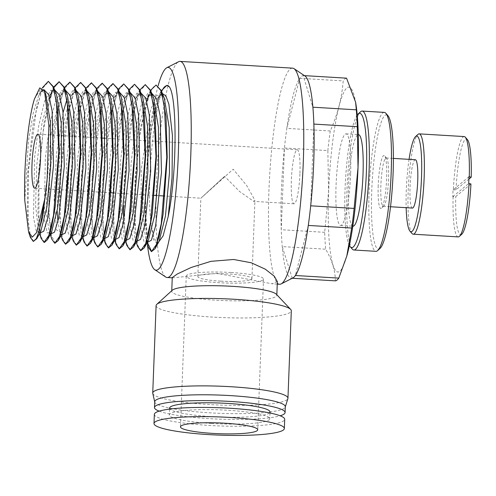 <?xml version="1.0" encoding="UTF-8"?>
<svg xmlns="http://www.w3.org/2000/svg" width="496" height="496" viewBox="0 0 496 496"><rect width="100%" height="100%" fill="white"/><g stroke="black" fill="none" stroke-linecap="round" stroke-linejoin="round"><path stroke-width="0.37" stroke-dasharray="2.48 1.86" d="M409.07 159.346A47.938 7.291 -86.6 0 0 406.286 190.204A47.938 7.291 -86.6 0 0 406.162 207.688M412.033 233.529A50.257 7.638 93.4 0 1 408.208 190.65A50.257 7.638 93.4 0 1 417.992 134.391M357.225 115.022A67.27 10.23 -86.6 0 0 345.055 189.255A67.27 10.23 -86.6 0 0 349.382 245.477M352.265 249.073A69.589 10.577 93.4 0 1 346.977 189.695A69.589 10.577 93.4 0 1 360.518 111.798M380.01 248.446A67.27 10.23 93.4 0 1 371.752 190.861A67.27 10.23 93.4 0 1 387.99 115.748M384.319 112.4A69.589 10.577 -86.6 0 0 369.098 191.028A69.589 10.577 -86.6 0 0 375.968 251.329M388.56 178.951A24.217 3.683 93.4 0 1 383.848 206.057A24.217 3.683 93.4 0 1 383.265 206.311A24.217 3.683 93.4 0 1 380.878 185.324A24.217 3.683 93.4 0 1 386.173 157.97A24.217 3.683 93.4 0 1 386.719 158.292A24.217 3.683 93.4 0 1 388.56 178.951M378.219 185.492A26.536 4.036 -86.6 0 0 381.474 208.208A26.536 4.036 -86.6 0 0 386.638 178.51A26.536 4.036 -86.6 0 0 384.623 155.868A26.536 4.036 -86.6 0 0 378.219 185.492M350.616 173.612A45.88 6.975 93.4 0 1 340.578 225.451A45.88 6.975 93.4 0 1 336.052 185.69A45.88 6.975 93.4 0 1 346.084 133.852A45.88 6.975 93.4 0 1 350.616 173.612M352.978 226.195A45.88 6.975 93.4 0 1 348.446 186.434A45.88 6.975 93.4 0 1 358.484 134.596M412.443 208.066A24.217 3.683 93.4 0 1 410.056 187.079A24.217 3.683 93.4 0 1 415.35 159.724M470.94 183.966L455.762 196.552L452.786 196.701A50.257 7.638 93.4 0 1 452.898 193.335A50.257 7.638 93.4 0 1 453.046 189.931L468.962 176.731M453.108 196.726A50.257 7.638 -86.6 0 0 458.18 236.902M346.661 256.556A92.665 14.086 93.4 0 1 328.625 191.853A92.665 14.086 93.4 0 1 340.715 100.372A92.665 14.086 93.4 0 1 355.961 104.396M292.863 277.952A101.556 15.438 93.4 0 1 291.989 278.244A101.556 15.438 93.4 0 1 282.236 246.593A101.556 15.438 93.4 0 1 281.257 229.716L284.437 147.988L327.856 150.598L328.575 191.865L324.682 232.326A101.556 15.438 -86.6 0 0 325.661 249.203C331.973 259.935 335.228 270.487 335.408 280.854M161.318 90.743L151.454 127.236L145.694 179.552L145.074 221.514L148.366 247.392M147.622 242.823L145.26 204.364M145.446 194.866L146.128 179.577C148.626 133.864 157.951 87.786 166.104 85.622C155.8 89.218 145.402 182.77 151.137 224.043L153.946 238.13L157.734 243.052M24.8 200.688L28.483 140.597L33.145 113.435L38.818 95.244L42.414 87.68L33.443 121.718L27.869 172.031L27.237 212.468L30.38 237.398M33.74 241.478L30.411 236.127L28.185 221.371L28.297 172.062L36.444 108.512L42.538 88.362L48.751 81.363M53.587 87.222L44.169 122.221L38.576 172.713L37.944 213.292L41.112 238.316M44.485 242.401L41.137 237.032L38.905 222.227L39.01 172.744L43.146 131.502L49.848 98.419M64.356 87.575L54.901 122.71L49.29 173.402L48.664 214.179L51.838 239.227M55.223 243.331L51.082 234.558M50.877 233.442L48.918 208.37L49.718 173.426L57.908 109.449L64.034 89.168L70.296 82.1M75.132 87.928L65.627 123.219L60.004 174.084L59.371 214.935L62.558 240.126M65.962 244.255L62.589 238.849L60.332 223.944L60.431 174.108L68.646 109.883L74.797 89.534L81.071 82.466M85.901 88.276L76.353 123.733L70.717 174.766L70.085 215.779L73.284 241.037M76.7 245.179L73.315 239.754L71.052 224.793L71.145 174.797L79.366 110.41L85.541 89.95L91.841 82.832M96.677 88.629L87.085 124.211L81.425 175.448L80.798 216.622L84.016 241.949M87.439 246.109L84.041 240.665L81.766 225.655L81.852 175.479L90.117 110.813L96.298 90.334L102.616 83.204M107.452 88.982L97.811 124.725L92.138 176.136L91.512 217.384L94.736 242.848M98.177 247.033L94.767 241.571L92.479 226.505L92.566 176.161L100.849 111.296L107.055 90.712L113.386 83.57M118.222 89.336L108.537 125.234L102.852 176.818L102.226 218.259L105.462 243.753M108.915 247.963L105.493 242.476L103.199 227.366L103.28 176.843L111.575 111.786L117.8 91.134L124.161 83.936M128.997 89.689L119.269 125.724L113.559 177.5L112.772 213.888L114.923 239.568M119.66 248.887L116.219 243.381L113.913 228.222L113.993 177.525L122.326 112.183L128.563 91.5L134.937 84.301M139.773 90.036L130.002 126.226L124.273 178.182L123.399 205.189M123.709 221.266L126.914 245.576M130.398 249.81L126.939 244.286L124.626 229.071L124.701 178.213L133.046 112.71L139.314 91.896L145.706 84.673M150.542 90.39L140.728 126.74L134.986 178.87L134.36 220.714L137.64 246.475M141.137 250.74L137.665 245.198L135.346 229.933L135.414 178.895L139.748 135.687L146.791 101.382M52.13 91.549L53.779 87.711M148.961 94.947L152.768 87.494L156.482 85.039M158.168 85.696A101.556 15.438 -86.6 0 0 146.041 182.131A101.556 15.438 -86.6 0 0 147.442 244.633M165.67 276.991A108.252 16.455 93.4 0 1 156.42 183.7A108.252 16.455 93.4 0 1 178.61 61.733M292.615 68.157A108.252 16.455 -86.6 0 0 268.937 190.464A108.252 16.455 -86.6 0 0 279.626 284.264M324.682 232.326L281.257 229.716A101.556 15.438 93.4 0 1 281.443 190.272A101.556 15.438 93.4 0 1 284.437 147.988A101.556 15.438 93.4 0 1 286.831 128.371L299.758 78.3A101.556 15.438 93.4 0 1 303.137 75.553L312.883 107.204M172.298 290.247A52.576 7.322 -177.8 0 0 171.734 291.257A52.576 7.322 -177.8 0 0 215.934 300.198A52.576 7.322 -177.8 0 0 276.818 295.294A52.576 7.322 -177.8 0 0 276.334 294.246M156.097 305.598A67.654 9.424 -177.8 0 0 212.964 317.105A67.654 9.424 -177.8 0 0 291.307 310.794M152.774 393.409A67.654 9.424 -177.8 0 0 209.61 404.556A67.654 9.424 -177.8 0 0 287.891 398.598M154.727 401.704A65.336 9.102 -177.8 0 0 154.758 402.051A65.336 9.102 -177.8 0 0 209.647 412.815A65.336 9.102 -177.8 0 0 285.243 407.061A65.336 9.102 -177.8 0 0 285.305 406.72M159.166 411.141A65.336 9.102 -177.8 0 0 209.424 418.643A65.336 9.102 -177.8 0 0 280.147 415.784M169.57 408.109A50.257 7 -177.8 0 0 211.817 416.659A50.257 7 -177.8 0 0 270.01 411.971M211.556 423.46A50.257 7 -177.8 0 0 269.75 418.773A50.257 7 -177.8 0 0 227.503 410.223A50.257 7 -177.8 0 0 169.31 414.91A50.257 7 -177.8 0 0 211.556 423.46M154.355 414.34A65.224 9.083 -177.8 0 0 209.182 425.432A65.224 9.083 -177.8 0 0 284.704 419.343M277.345 281.61L272.05 283.811L216.963 273.327L172.769 277.841L172.261 277.574M231.012 272.502A38.663 5.388 -177.8 0 0 186.248 276.111A38.663 5.388 -177.8 0 0 218.742 282.683A38.663 5.388 -177.8 0 0 263.512 279.074A38.663 5.388 -177.8 0 0 231.012 272.502M299.95 173.222A27.063 4.117 -86.6 0 0 297.278 149.773A27.063 4.117 -86.6 0 0 291.363 180.346A27.063 4.117 -86.6 0 0 294.029 203.8A27.063 4.117 -86.6 0 0 299.95 173.222M224.614 176.334L201.178 197.947L233.201 169.21L246.617 185.417L254.932 200.272L253.716 201.376L239.562 191.475L224.614 176.334L200.849 198.195L164.697 196.025M220.584 281.158A27.063 3.77 2.2 0 1 197.836 276.551A27.063 3.77 2.2 0 1 229.177 274.028A27.063 3.77 2.2 0 1 251.925 278.634A27.063 3.77 2.2 0 1 220.584 281.158M292.256 278.262L282.236 246.593L325.661 249.203M308.289 225.432L295.368 275.503M313.863 124.087L310.688 205.809M304.432 75.634L303.137 75.553A101.556 15.438 93.4 0 1 305.003 76.012M286.831 128.371A101.556 15.438 93.4 0 1 299.758 78.3L343.182 80.91C341.936 97.78 337.627 114.471 330.255 130.981L286.831 128.371M166.104 85.622A83.508 12.698 93.4 0 1 167.115 85.399M330.255 130.981A101.556 15.438 -86.6 0 0 327.856 150.598M346.555 78.163A101.556 15.438 -86.6 0 0 343.182 80.91M461.757 234.224A47.938 7.291 93.4 0 1 455.762 196.552M453.046 189.931L456.022 189.782L468.887 179.112M456.022 189.782A47.938 7.291 93.4 0 1 467.443 139.655M452.786 196.701L468.701 183.501M464.206 136.567A50.257 7.638 -86.6 0 0 453.363 189.949M34.435 98.989L40.424 89.528L45.75 94.259C42.885 88.511 43.202 90.904 42.786 90.266C41.763 91.01 42.03 89.379 38.818 95.244L43.716 89.466M39.798 233.126L38.446 230.373L39.767 232.878L40.808 231.266L36.444 232.004L33.492 217.397L34.608 157.554L38.793 125.364L44.584 101.091L50.896 90.036L56.532 94.637C53.915 89.187 53.847 91.109 53.543 90.638C53.605 89.571 52.285 91.239 49.575 95.629L54.61 89.807M50.505 233.808L51.565 232.171L47.182 232.934L44.212 218.283L45.322 158.218L49.519 125.897L55.323 101.519L61.659 90.408L67.313 95.009C65.664 91.803 64.771 90.489 64.641 91.053C65.05 89.478 63.612 91.128 60.338 96.001L65.391 90.173M61.287 234.992L59.898 232.184L61.051 234.72L62.322 233.083L56.569 230.026L54.132 199.677L56.463 154.38L63.066 112.573M66.867 99.708L72.819 90.594L78.101 95.406C75.274 89.677 75.479 91.965 75.113 91.369C74.642 90.818 73.303 92.492 71.095 96.398L76.173 90.539M72.025 235.922L70.624 233.089L71.976 235.656L73.067 234.007L68.646 234.769L65.646 220.013L66.749 159.483L70.971 126.908L76.818 102.343L83.192 91.146L88.883 95.784C87.284 92.622 86.391 91.295 86.223 91.803C86.595 90.198 85.138 91.859 81.846 96.782L86.949 90.911M82.77 236.859L81.356 234.007L82.714 236.58L83.824 234.912L79.379 235.699L76.365 220.894L77.463 160.146L81.691 127.447L87.556 102.777L93.955 91.518L99.665 96.156C96.968 90.57 96.956 92.616 96.646 92.101C96.658 91.066 95.313 92.746 92.609 97.154L97.731 91.27M92.634 238.117L88.803 232.971L86.577 214.439L88.871 153.704L93.248 123.442L98.964 101.333L105.047 91.735L110.459 96.546C107.458 90.582 107.905 93.186 107.434 92.473C106.708 92.169 105.357 93.862 103.366 97.545L108.506 91.642M104.253 238.725L102.802 235.811L104.185 238.433L105.332 236.747L100.843 237.534L97.793 222.623L98.89 161.411L103.149 128.458L109.052 103.596L115.494 92.256L121.241 96.931C118.625 91.444 118.525 93.31 118.191 92.839C117.943 92.039 116.585 93.738 114.117 97.935L119.288 92.008M114.998 239.655L113.528 236.728L114.923 239.357L116.083 237.652L111.575 238.464L108.512 223.504L109.604 162.074L113.869 128.997L119.79 104.03L126.257 92.628L132.023 97.303C130.907 94.761 130.008 93.422 129.332 93.279C128.867 93.986 129.394 90.526 124.88 98.307L130.064 92.374M125.736 240.585L124.254 237.634L125.662 240.281L126.84 238.564L122.314 239.388L119.232 224.39L120.317 162.725L124.595 129.518L130.535 104.445L137.02 93L142.811 97.687C140.002 91.946 140.101 94.135 139.748 93.57C139.016 93.273 137.646 94.978 135.637 98.692L140.69 92.764M136.481 241.521L134.98 238.533L136.394 241.205L137.59 239.481L133.04 240.306L129.946 225.24L131.031 163.345L135.327 130.008L141.286 104.848L147.789 93.366L153.599 98.078C151.832 94.705 150.933 93.36 150.902 94.023C150.331 93.074 148.825 94.767 146.394 99.088L151.621 93.105M147.219 242.451L145.706 239.45L147.132 242.129L148.341 240.393L143.927 241.496L140.827 227.763L141.292 169.341L150.573 109.976L156.841 95.263L162.756 95.294M157.151 243.635L153.5 239.624L151.137 224.043M39.531 233.61L38.446 230.373L35.594 205.549L36.766 165.168L41.912 123.603L49.575 95.629L53.171 88.065M50.542 234.056L49.178 231.285L46.829 216.603L46.233 192.87L50.859 134.962M50.976 134.162L60.022 96.695M61.008 235.495L59.898 232.184L57.92 221.582M57.158 211.042L60.047 147.114L64.939 116.684L71.095 96.398L74.685 88.827M71.746 236.437L70.624 233.089L67.729 207.954L68.907 167.102L74.102 125.06L81.846 96.782L85.442 89.218M82.485 237.379L81.356 234.007L78.442 208.766L79.62 167.741L84.835 125.531L92.609 97.154L96.205 89.59M93.508 237.789L92.076 234.906L89.156 209.554L90.334 168.38L95.567 126.015L103.366 97.545L106.962 89.974M103.955 239.264L102.802 235.811L99.863 210.36L101.048 169.031L106.299 126.517L114.117 97.935L117.713 90.371M114.694 240.207L113.528 236.728L110.577 211.172L111.761 169.675L117.031 126.988L124.88 98.307L128.476 90.743M125.432 241.149L124.254 237.634L121.291 211.972L122.475 170.314L127.763 127.472L135.637 98.692L139.233 91.128M136.171 242.091L134.98 238.533L132.004 212.765L133.188 170.959L138.489 127.968L146.394 99.088L149.984 91.524M146.909 243.034L145.706 239.45L142.712 213.584L143.902 171.61L149.222 128.452L157.151 99.467L162.254 93.496M383.848 206.057L381.474 208.208M340.578 225.451L352.799 226.182M383.265 206.311L390.501 206.745M269.973 412.982L269.75 418.773M276.836 294.779L276.818 295.294M186.248 276.111L180.457 426.833M277.245 284.121L272.05 283.811M172.769 277.841L172.255 277.81M297.278 149.773L105.022 138.217M102.424 138.055L37.913 134.18M294.029 203.8L253.716 201.376M197.836 276.551L200.849 198.195M251.925 278.634L254.932 200.272M159.861 195.734L157.065 195.567M154.33 195.399L113.869 192.969M111.135 192.808L34.664 188.207M263.512 279.074L257.722 429.803M171.759 290.743L171.734 291.257M169.533 409.126L169.31 414.91M386.173 157.97L393.409 158.404M346.084 133.852L358.304 134.583M50.27 234.552L49.178 231.285L50.009 233.207M63.934 88.437L60.338 96.001M93.223 238.322L92.076 234.906L92.994 236.983M160.741 91.903L157.151 99.467L160.45 94.662L161.671 94.389L162.787 95.412M93.372 237.448L94.581 235.823M386.719 158.292L384.623 155.868"/><path stroke-width="0.74" d="M406.162 207.688A47.938 7.291 -86.6 0 0 409.938 231.111A47.938 7.291 -86.6 0 0 421.507 177.58A47.938 7.291 -86.6 0 0 415.617 136.543A47.938 7.291 -86.6 0 0 409.07 159.346M415.617 136.543L417.992 134.391A50.257 7.638 93.4 0 1 419.201 133.864A50.257 7.638 93.4 0 1 424.161 177.413A50.257 7.638 93.4 0 1 413.168 234.199A50.257 7.638 93.4 0 1 412.033 233.529L409.938 231.111M349.382 245.477A67.27 10.23 -86.6 0 0 350.17 246.648A67.27 10.23 -86.6 0 0 366.408 171.542A67.27 10.23 -86.6 0 0 358.149 113.95A67.27 10.23 -86.6 0 0 357.225 115.022M358.149 113.95L360.518 111.798A69.589 10.577 93.4 0 1 362.192 111.067A69.589 10.577 93.4 0 1 369.061 171.374A69.589 10.577 93.4 0 1 353.84 249.996A69.589 10.577 93.4 0 1 352.265 249.073L350.17 246.648M385.894 113.324L387.99 115.748A67.27 10.23 93.4 0 1 393.105 173.141A67.27 10.23 93.4 0 1 380.01 248.446L377.642 250.598A69.589 10.577 -86.6 0 0 391.183 172.701A69.589 10.577 -86.6 0 0 385.894 113.324A69.589 10.577 -86.6 0 0 384.319 112.4L362.192 111.067M353.84 249.996L375.968 251.329A69.589 10.577 -86.6 0 0 377.642 250.598M358.304 134.583L358.484 134.596A45.88 6.975 93.4 0 1 363.01 174.356A45.88 6.975 93.4 0 1 352.978 226.195L352.799 226.182M393.409 158.404L415.35 159.724A24.217 3.683 93.4 0 1 417.737 180.705A24.217 3.683 93.4 0 1 412.443 208.066L390.501 206.745M413.168 234.199L458.18 236.902A50.257 7.638 -86.6 0 0 459.389 236.375A50.257 7.638 -86.6 0 0 469.018 183.52L470.94 183.966A47.938 7.291 93.4 0 1 461.757 234.224L459.389 236.375M468.887 179.112L471.2 177.19L468.962 176.731A50.257 7.638 93.4 0 1 468.85 180.098A50.257 7.638 93.4 0 1 468.701 183.501L469.018 183.52M355.632 102.281L355.961 104.396A92.665 14.086 93.4 0 1 358.038 167.45A92.665 14.086 93.4 0 1 346.853 255.874A92.665 14.086 93.4 0 1 346.661 256.556M292.256 278.262L335.408 280.854A101.556 15.438 -86.6 0 0 338.787 278.113L346.797 256.066L351.714 228.042A101.556 15.438 -86.6 0 0 354.113 208.419L358.025 167.431L357.287 126.697L313.863 124.087A101.556 15.438 93.4 0 1 313.677 163.531A101.556 15.438 93.4 0 1 310.688 205.809A101.556 15.438 93.4 0 1 308.289 225.432A101.556 15.438 93.4 0 1 295.368 275.503A101.556 15.438 93.4 0 1 292.863 277.952L281.108 283.929A108.252 16.455 -86.6 0 0 303.298 161.956A108.252 16.455 -86.6 0 0 294.047 68.671A108.252 16.455 -86.6 0 0 292.615 68.157L180.098 61.392A108.252 16.455 93.4 0 1 190.78 155.198A108.252 16.455 93.4 0 1 167.102 277.506A108.252 16.455 93.4 0 1 165.67 276.991L154.721 269.65A101.556 15.438 -86.6 0 0 178.275 155.391A101.556 15.438 -86.6 0 0 166.854 67.71A101.556 15.438 -86.6 0 0 158.168 85.696M146.909 243.034L148.366 247.392L151.447 251.627L156.42 244.485L161.268 223.578L166.774 157.275L164.374 105.809L160.791 90.483L156.048 85.021L150.542 90.39M156.048 85.027L161.237 90.539L166.042 116.647L167.208 157.3L163.072 214.489L159.272 235.966L155.031 248.775L151.447 251.627M151.658 251.627L147.622 242.823M145.26 204.364L145.446 194.866M28.582 232.023L30.38 237.398L33.313 241.44L36.338 238.657L39.463 230.026L44.969 198.09L36.698 232.463L32.345 237.088L28.582 232.023L24.8 200.688C23.486 167.251 28.067 119.102 34.435 98.989L39.779 87.879L44.535 91.214L48.899 125.699L47.132 179.248L42.724 216.981L36.741 238.743L33.313 241.44M47.132 179.248A80.234 12.195 93.4 0 1 44.969 198.09M39.531 233.61L41.112 238.316L44.051 242.37L48.831 235.476L53.5 215.264L58.77 151.181L56.408 101.432L52.917 86.626L48.323 81.35L42.365 87.786M48.323 81.35L53.388 86.726L58.057 112.015L59.204 151.206L55.23 206.59L51.578 227.311L47.498 239.649L44.485 242.401M50.27 234.552L51.838 239.227L54.789 243.294L59.601 236.344L64.288 216.033L69.57 151.788L67.202 101.866L63.705 87.005L59.092 81.716L53.587 87.222M59.092 81.716L64.17 87.098L68.851 112.462L70.004 151.813L66.024 207.316L62.353 228.154L58.255 240.56L54.789 243.294M51.082 234.558L50.877 233.442M61.008 235.495L62.558 240.126L65.528 244.218L70.351 237.274L75.051 216.932L80.371 152.402L78.002 102.3L74.493 87.389L69.868 82.088L64.356 87.575M69.868 82.088L74.958 87.494L79.651 112.896L80.805 152.427L76.799 208.14L73.117 229.04L69 241.484L65.528 244.218M71.746 236.437L73.284 241.037L76.272 245.148L81.108 238.173L85.839 217.701L91.171 153.01L88.796 102.746L85.281 87.78L80.637 82.454L75.132 87.928M80.637 82.454L85.746 87.873L90.452 113.423L91.605 153.035L87.587 208.928L83.886 229.902L79.757 242.389L76.272 245.148M82.485 237.379L84.016 241.949L87.011 246.072L91.872 239.06L96.615 218.562L101.971 153.617L99.591 103.174L96.069 88.164L91.413 82.82L85.901 88.276M91.413 82.82L96.522 88.245L101.246 113.838L102.405 153.642L98.375 209.709L94.662 230.758L90.514 243.3L87.011 246.072M93.223 238.322L94.736 242.848L97.749 246.996L102.622 239.983L107.384 219.418L112.772 154.231L110.391 103.614L106.851 88.548L102.182 83.185L96.677 88.629M102.182 83.185L107.316 88.635L112.046 114.316L113.206 154.256L109.151 210.533L105.425 231.644L101.258 244.224L97.749 246.996M103.955 239.264L105.462 243.753L108.488 247.926L113.392 240.864L118.172 220.187L123.572 154.839L121.185 104.055L117.639 88.939L112.958 83.557L107.452 88.982M112.958 83.557L118.098 89.02L122.853 114.836L124.006 154.864L119.939 211.308L116.194 232.5L112.015 245.129L108.488 247.926M114.923 239.568L116.188 244.671L119.226 248.849L124.143 241.775L128.941 221.086L134.373 155.446L131.986 104.489L128.427 89.317L123.727 83.923L118.222 89.336M123.727 83.923L128.879 89.392L133.647 115.227L134.807 155.471L130.721 212.102L126.964 233.362L122.772 246.041L119.226 248.849M123.399 205.189L123.709 221.266M125.432 241.149L126.914 245.576L129.964 249.773L134.9 242.687L139.723 221.879L145.173 156.06L142.78 104.929L139.215 89.708L134.503 84.289L128.997 89.689M134.503 84.289L139.667 89.776L144.448 115.742L145.607 156.085L141.503 212.92L137.727 234.248L133.523 246.965L129.964 249.773M136.171 242.091L137.64 246.475L140.703 250.697L145.669 243.561L150.499 222.698L155.973 156.668L153.574 105.363L149.997 90.086L145.272 84.655L139.773 90.036M145.272 84.655L150.455 90.167L155.248 116.225L156.407 156.693L152.284 213.702L148.502 235.11L144.274 247.87L140.703 250.697M49.848 98.419L52.13 91.549M53.779 87.711L59.247 81.741M146.791 101.382L148.961 94.947M147.442 244.633A101.556 15.438 -86.6 0 0 154.721 269.65M277.245 284.121L279.626 284.264A108.252 16.455 -86.6 0 0 281.108 283.929M285.299 406.894L287.891 398.598A67.654 9.424 -177.8 0 0 287.953 398.245L291.307 310.794A67.654 9.424 -177.8 0 0 290.687 309.442L276.334 294.246A52.576 7.322 -177.8 0 0 232.618 286.353A52.576 7.322 -177.8 0 0 172.298 290.247L156.823 304.302A67.654 9.424 -177.8 0 0 156.097 305.598L152.737 393.049A67.654 9.424 -177.8 0 0 152.774 393.409L154.721 401.878M290.687 309.442A67.654 9.424 -177.8 0 0 234.441 299.286A67.654 9.424 -177.8 0 0 156.823 304.302M287.953 398.245A67.654 9.424 -177.8 0 0 231.08 386.737A67.654 9.424 -177.8 0 0 152.737 393.049M280.147 415.784A65.336 9.102 -177.8 0 0 285.082 412.548L285.305 406.72A65.336 9.102 -177.8 0 0 230.386 395.61A65.336 9.102 -177.8 0 0 154.727 401.704L154.504 407.532A65.336 9.102 -177.8 0 0 159.166 411.141M285.082 412.548A65.336 9.102 -177.8 0 0 230.163 401.438A65.336 9.102 -177.8 0 0 154.504 407.532M269.973 412.982L270.01 411.971A50.257 7 -177.8 0 0 227.769 403.422A50.257 7 -177.8 0 0 169.57 408.109L169.533 409.126M284.351 428.525L284.704 419.343A65.224 9.083 -177.8 0 0 229.877 408.258A65.224 9.083 -177.8 0 0 154.355 414.34L154.002 423.516A65.224 9.083 -177.8 0 0 208.828 434.608A65.224 9.083 -177.8 0 0 284.351 428.525A65.224 9.083 -177.8 0 0 229.53 417.434A65.224 9.083 -177.8 0 0 154.002 423.516M212.951 433.411A38.663 5.388 -177.8 0 0 257.722 429.803A38.663 5.388 -177.8 0 0 225.221 423.231A38.663 5.388 -177.8 0 0 180.457 426.833A38.663 5.388 -177.8 0 0 212.951 433.411M171.759 290.743L172.261 277.574L177.332 273.978L191.183 267.468L210.998 261.33L233.653 259.482L251.261 262.781L265.248 269.154L274.257 276.179L277.345 281.61L276.836 294.779M40.579 157.629A27.063 4.117 -86.6 0 0 37.913 134.18A27.063 4.117 -86.6 0 0 31.992 164.759A27.063 4.117 -86.6 0 0 34.664 188.207A27.063 4.117 -86.6 0 0 40.579 157.629M294.047 68.671L305.003 76.012A101.556 15.438 93.4 0 1 312.883 107.204A101.556 15.438 93.4 0 1 313.863 124.087M166.854 67.71L178.61 61.733A108.252 16.455 93.4 0 1 180.098 61.392M166.892 85.393L167.115 85.399A83.508 12.698 93.4 0 1 169.229 86.719L166.823 85.393L161.318 90.743M157.902 243.04L163.122 235.86L168.206 216.529C176.979 174.505 177.332 96.701 169.229 86.719M312.883 107.204L356.308 109.814L355.626 102.288L346.555 78.163L304.432 75.634M310.688 205.809L354.113 208.419M295.368 275.503L338.787 278.113M351.714 228.042L308.289 225.432M357.287 126.697A101.556 15.438 -86.6 0 0 356.308 109.814M469.278 176.75A50.257 7.638 -86.6 0 0 465.347 137.237L467.443 139.655A47.938 7.291 93.4 0 1 471.2 177.19M465.347 137.237A50.257 7.638 -86.6 0 0 464.206 136.567L419.201 133.864M44.535 91.214L45.75 94.259L50.425 122.493L50.697 165.608L46.866 207.154L40.808 231.266L36.741 238.743M53.388 86.726L56.532 94.637L61.225 122.965L61.492 166.234L57.648 207.948L51.565 232.171L47.498 239.649M64.17 87.098L67.313 95.009L72.019 123.436L72.292 166.873L68.429 208.754L62.322 233.083L58.255 240.56M63.066 112.573L66.867 99.708M74.958 87.494L78.101 95.406L82.826 123.944L83.092 167.555L79.205 209.591L73.067 234.007L69 241.484M85.74 87.873L88.883 95.784L93.626 124.422L93.887 168.187L89.993 210.391L83.824 234.912L79.757 242.389M96.522 88.245L99.665 96.156L104.42 124.887L104.687 168.82L100.775 211.191L94.581 235.823L92.634 238.117M107.316 88.635L110.459 96.546L115.227 125.395L115.487 169.502L111.55 212.028L105.332 236.747L101.258 244.224M118.098 89.02L121.241 96.931L126.021 125.879L126.282 170.147L122.332 212.834L116.083 237.652L112.015 245.129M128.879 89.392L132.023 97.303L136.822 126.344L137.082 170.767L133.114 213.627L126.84 238.564L122.772 246.041M139.667 89.776L142.811 97.687L147.622 126.84L147.882 171.436L143.89 214.464L137.59 239.481L133.523 246.965M150.455 90.167L153.599 98.078L158.422 127.336L158.677 172.1L154.671 215.276L148.341 240.393L144.274 247.87M162.756 95.294L164.381 98.45L169.223 127.801L169.477 172.72L165.453 216.07L159.098 241.298L157.151 243.635M43.716 89.466L48.602 94.525L52.13 110.992L53.5 165.515L47.852 217.527L43.729 231.248L39.798 233.126M54.61 89.807L59.477 95.133L62.973 111.805L64.288 166.489L58.609 218.469L54.479 232.171L50.542 234.056M50.859 134.962L50.976 134.162M60.022 96.695L60.338 96.001M65.391 90.173L70.271 95.53L73.774 112.263L75.082 167.14L69.384 219.3L65.236 233.07L61.287 234.992M57.92 221.582L57.158 211.042M76.173 90.539L81.059 95.933L84.574 112.728L85.882 167.791L80.16 220.137L75.993 233.969L72.025 235.922M86.949 90.911L91.853 96.329L95.375 113.193L96.683 168.435L90.935 220.974L86.757 234.875L82.77 236.859M97.731 91.27L102.641 96.726L106.175 113.652L107.477 169.08L101.711 221.811L97.514 235.774L93.508 237.789M108.506 91.642L113.435 97.129L116.969 114.117L118.277 169.737L112.487 222.648L108.277 236.673L104.253 238.725M119.288 92.008L124.229 97.526L127.77 114.582L129.078 170.382L123.262 223.485L119.034 237.572L114.998 239.655M130.064 92.374L135.017 97.923L138.57 115.041L139.872 171.027L134.044 224.316L129.797 238.471L125.736 240.585M140.69 92.764L145.7 98.041L149.315 115.041L150.691 171.25L144.844 225.017L140.573 239.345L136.481 241.521M151.621 93.105L156.6 98.723L160.171 115.971L161.473 172.329L155.595 225.99L151.317 240.275L147.219 242.451M162.254 93.496L165.856 95.858L168.882 104.16L172.422 135.433L172.056 177.351L168.206 216.529M44.051 242.37L44.485 242.408M172.255 277.81L167.102 277.506M105.022 138.217L102.424 138.055M164.697 196.025L159.861 195.734M157.065 195.567L154.33 195.399M113.869 192.969L111.135 192.808M94.581 235.823L90.514 243.3M162.787 95.412L164.381 98.45L161.237 90.539M157.734 243.052L159.098 241.298L155.031 248.775M116.188 244.671L114.694 240.207M50.009 233.207L50.505 233.808M92.994 236.983L93.372 237.448"/></g></svg>
